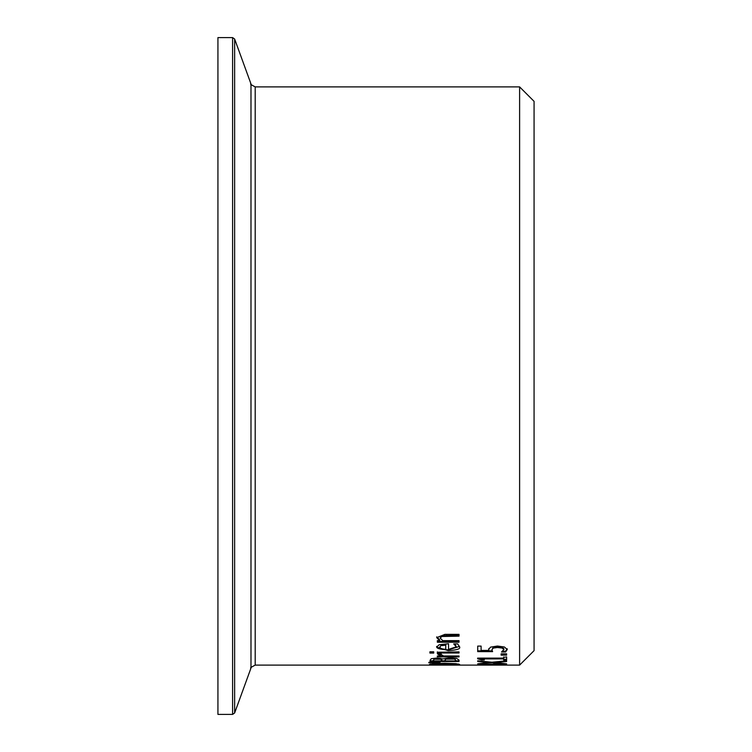 <?xml version="1.0" encoding="UTF-8"?>
<svg xmlns="http://www.w3.org/2000/svg" width="752" height="752" viewBox="0 0 752 752"><rect width="100%" height="100%" fill="white"/><g stroke="black" fill="none" stroke-linecap="round" stroke-linejoin="round"><path stroke-width="1.13" d="M488.819 650.424L488.659 649.54L490.464 647.162L497.448 646.034L504.404 647.002L507.243 649.531L505.598 652.012L501.499 652.012L503.887 649.512L502.129 648.045L497.42 647.51L493.256 648.102L491.911 649.756L492.616 651.636L477.717 651.636L477.717 646.1L481.111 646.1L481.111 650.424L488.819 650.424L488.659 648.779M492.193 650.875L477.717 650.875M503.887 649.512L503.887 648.75L502.129 647.275L497.42 646.739L493.256 647.34L491.911 649.756M507.243 648.769L505.598 651.251L502.646 651.251M493.256 648.102L493.256 647.34M502.129 648.045L502.129 647.275M505.598 652.012L505.598 651.251M433.406 664.918L429.495 664.43L433.406 663.631L444.564 663.264L455.693 663.631L459.632 664.43L444.564 665.022L433.406 664.636M458.635 664.016L456.304 664.176M432.823 664.176L430.501 664.016M432.823 664.43L456.304 664.43L444.564 663.687L432.823 664.43L432.823 663.696M456.304 664.43L456.304 663.687M459.021 660.82L455.74 660.82M445.052 660.82L441.847 660.82M433.387 660.82L430.106 660.82M445.804 658.395L445.052 660.914L455.74 660.914L454.518 658.338L450.307 657.897L445.804 658.395L445.052 660.124M455.74 660.359L454.518 658.338M434.139 658.489L433.387 660.914L441.847 660.914L440.888 659.26L434.139 659.231L434.139 658.489L437.156 658.188L440.888 658.517L441.847 660.124M434.139 659.231L433.387 660.256M454.518 659.072L445.804 659.128M430.106 660.228L431.281 658.714L436.621 658.056L442.947 658.931L450.138 657.746L456.68 658.414L459.021 660.106L459.021 661.544L430.106 661.544L430.106 660.228M428.819 662.86L428.819 662.286L440.061 662.409L428.819 662.86M437.326 652.247L459.021 651.881L437.326 652.247M459.021 651.881L459.021 652.999L437.326 652.999L437.326 651.881M441.236 653.855L437.438 653.855L440.559 655.988L440.559 655.246L437.326 653.526M441.236 653.902L441.076 654.466L441.076 653.855M441.076 654.466L443.624 655.988L459.021 655.988L459.021 656.9L437.326 656.9L437.326 655.988L440.559 655.988M459.021 655.988L437.326 655.988M456.323 646.823L453.7 643.919L457.686 643.919L459.51 646.805C460.873 648.788 457.131 650.066 448.286 650.64L436.715 647.134L439.13 644.727L448.549 643.759L448.549 649.39L456.323 646.823L454.828 643.919M459.481 646.41L448.286 649.878C439.741 649.446 435.887 648.271 436.715 646.363M441.396 644.887L439.713 647.218L441.424 648.779L445.757 649.39L445.757 644.408L441.396 644.887L439.713 647.218M445.757 645.178L441.396 645.667M455.364 645.113L455.364 644.342M433.716 651.796L433.716 653.074L429.918 653.074L429.918 651.796L433.716 651.796L433.716 652.313L429.918 652.313L429.918 651.796M439.732 640.638L436.715 637.649L444.94 634.34L459.021 634.34L459.021 636.145L441.8 636.493L440.183 638.1L442.806 640.638L459.021 640.638L459.021 642.217L437.326 642.217L437.326 640.638L439.732 640.638L439.732 639.849L436.715 636.85M459.021 641.437L437.326 641.437M459.021 635.346L441.8 635.684L440.183 638.1M493.575 664.505L482.286 664.505L493.575 664.965L493.575 663.95L506.632 664.242M506.632 664.505L496.696 664.242M496.696 664.505L496.696 665.05L492.616 665.05L477.717 664.495L493.575 664.242M496.696 664.326L493.575 664.326M492.222 665.106L519.613 665.106L519.613 86.894L255.201 86.894L255.201 665.106L492.222 665.106M495.107 662.559L506.632 663.847L492.146 662.832L477.717 663.819L489.035 662.531L477.717 661.497L477.717 660.801L491.958 662.23L506.632 660.801L506.632 661.534L495.107 662.559L495.107 661.948M489.035 662.531L489.035 661.967M495.107 662.343L492.795 662.155M492.146 662.832L492.146 662.221M491.3 662.174L489.035 662.343M503.68 657.37L506.632 656.91L506.632 659.974L503.68 659.974L503.68 658.912L484.297 658.912L484.297 659.974L481.656 659.974L481.496 658.799L479.372 658.103M484.297 659.231L481.656 659.231M503.68 658.912L503.68 658.179L484.297 658.179L484.297 658.912M506.632 659.231L503.68 659.231M481.656 659.974L477.623 658.761L477.623 658.103L503.68 658.103L503.68 656.91M506.632 653.845L506.632 655.142L501.105 655.142L501.105 653.845L506.632 653.845L506.632 654.39L501.105 654.39L501.105 653.845M519.613 665.106L534.07 650.649L534.07 101.351L519.613 86.894M232.603 37.6L217.93 37.6L217.93 714.4L232.603 714.4L234.643 712.971L234.643 39.029L232.603 37.6L232.603 714.4M497.42 647.51L497.42 646.739M440.888 659.26L440.888 658.517M437.156 658.921L437.156 658.188M450.307 658.639L450.307 657.897M448.286 650.64L448.286 649.878M441.8 636.493L441.8 635.684M446.65 636.145L446.65 635.346M234.643 39.029L250.989 83.942L250.989 668.058L234.643 712.971M250.989 668.058C249.767 668.171 251.168 667.184 255.201 665.106M250.989 83.942C249.767 83.829 251.168 84.816 255.201 86.894"/></g></svg>
